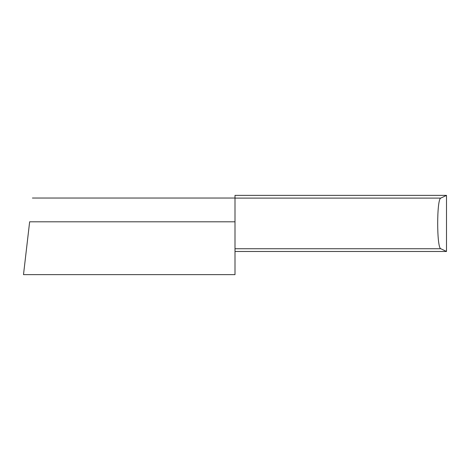 <?xml version="1.0" encoding="UTF-8"?>
<svg xmlns="http://www.w3.org/2000/svg" width="470" height="470" viewBox="0 0 470 470"><rect width="100%" height="100%" fill="white"/><g stroke="black" fill="none" stroke-linecap="round" stroke-linejoin="round"><path stroke-width="0.7" d="M29.645 221.799L23.5 274.627L235 274.627L235 198.04L235 221.799L29.645 221.799M440.825 198.099L446.5 195.373L446.5 251.474L440.825 248.748C436.648 248.242 436.648 198.604 440.825 198.099L235 198.099L235 248.748L440.825 248.748M235 251.474L446.5 251.474M235 198.099L235 195.373L446.5 195.373M32.407 198.04L235 198.04"/></g></svg>
